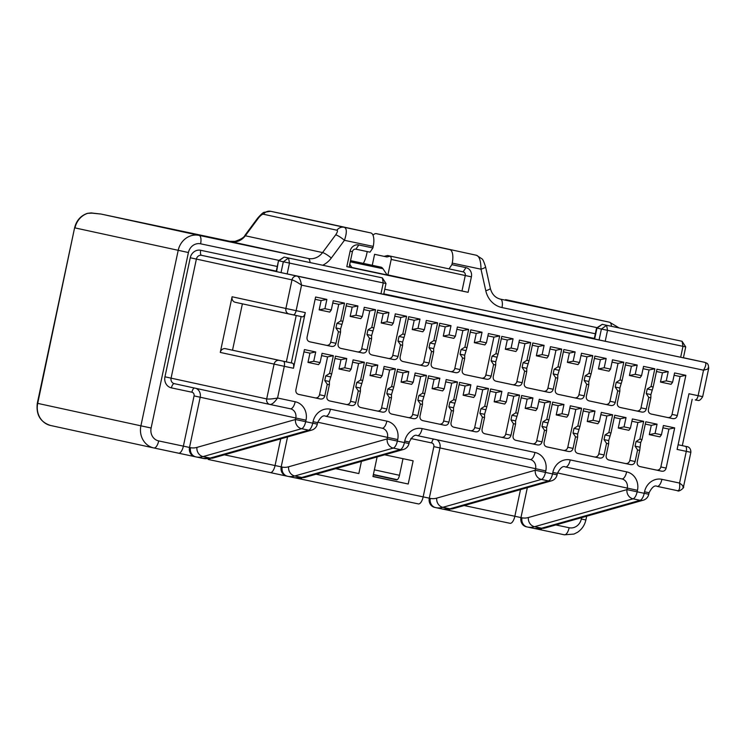 <?xml version="1.0" encoding="UTF-8"?>
<svg xmlns="http://www.w3.org/2000/svg" width="746" height="746" viewBox="0 0 746 746"><rect width="100%" height="100%" fill="white"/><g stroke="black" fill="none" stroke-linecap="round" stroke-linejoin="round"><path stroke-width="1.12" d="M276.598 271.637L281.028 272.598L283.331 261.771L289.467 263.086L288.553 258.032L283.331 261.771L278.901 260.811L284.114 257.072L382.344 277.876L284.114 257.072L278.491 260.718L276.598 271.637L244.315 264.606L276.234 271.358M383.705 294.288L704.83 362.37C706.509 363.069 706.08 365.671 703.534 370.184C708.113 369.13 709.623 368.375 708.075 367.899M276.262 271.236L240.417 263.655L276.244 271.292M466.269 311.352L552.45 329.76L466.269 311.352M594.329 338.488L550.884 329.312L594.31 338.6M383.742 294.129L594.292 338.647M287.163 273.903L380.964 293.747L383.257 282.93L385.999 283.499L382.344 277.876L383.257 282.93L289.467 263.086L287.163 273.903L281.028 272.598M385.999 283.499L383.696 294.325L380.964 293.747M403.082 239.317A7.908 7.208 102.3 0 0 403.045 239.307L476.489 255.281A7.908 7.208 102.3 0 0 476.452 255.272C479.361 256.232 480.881 260.876 481.002 269.194L452.216 263.105L451.889 264.653L465.989 267.637A7.908 7.208 -77.7 0 1 471.397 276.859L468.115 292.32L346.815 266.658L350.098 251.197A7.908 7.208 -77.7 0 1 358.798 244.958L372.897 247.942L373.224 246.394A12.645 5.185 101.9 0 0 370.79 232.92L297.346 216.946A12.645 5.185 101.9 0 1 297.337 216.946A12.645 5.185 101.9 0 1 297.346 216.946L270.639 211.295L297.337 216.946M377.112 456.934L372.944 476.554L408.211 484.014L413.135 460.823L384.656 454.799M335.663 468.665L358.835 473.57L361.428 461.373M335.942 468.591L358.835 473.57M373.317 474.801L396.518 479.855A4.746 1.94 101.9 0 1 396.508 479.846A4.746 1.94 101.9 0 0 399.39 475.622L402.999 458.678M408.211 484.014L372.991 476.349M196.086 456.925L202.987 458.389A79.029 32.395 -78.1 0 0 203.061 458.408A79.029 32.395 -78.1 0 0 210.111 458.081L203.061 456.589L301.589 428.698L308.648 430.19A7.908 3.236 -78.1 0 0 312.742 423.178L305.692 421.686A7.908 3.236 101.9 0 1 301.589 428.698A7.908 7.05 -105.8 0 1 295.472 419.504L305.692 421.686L306.009 420.185A15.806 14.416 102.3 0 0 295.192 401.74L277.559 398.01C272.486 398.961 268.858 399.259 266.686 398.923A4.746 4.327 102.3 0 0 269.903 404.453C271.973 404.574 274.519 402.42 277.559 398.01L284.291 366.314L220.266 352.429L232.09 296.768L285.905 308.48L291.984 279.871C294.111 280.468 297.29 282.221 301.552 285.149C300.563 279.881 299.118 276.878 297.206 276.132A4.746 4.327 102.3 0 0 291.984 279.871L196.385 259.076L171.086 378.119A4.746 4.327 102.3 0 0 174.331 383.658A4.746 1.94 101.9 0 0 171.44 387.883L191.899 392.209A3.161 2.881 -77.7 0 1 194.063 395.893L183.376 446.145L158.693 440.923A11.069 10.09 -77.7 0 1 151.121 428.008L188.421 252.53A11.069 10.09 -77.7 0 1 200.599 243.802L279.004 260.391M232.09 296.768A4.746 4.327 -77.7 0 0 235.316 302.298A4.746 4.327 -77.7 0 1 235.316 302.298L289.131 314.01A4.746 4.327 102.3 0 1 285.905 308.48L305.291 312.602L293.467 368.254L284.291 366.314A4.746 1.94 -78.1 0 0 283.377 361.269L225.478 348.68L291.285 362.929L301.142 316.556M682.777 486.942C684.38 487.166 683.308 485.87 679.55 483.054L686.283 451.358L677.116 449.418L688.95 393.757L698.116 395.697L703.534 370.184L301.552 285.149L296.125 310.662A4.746 1.94 101.9 0 1 293.243 314.887L302.41 316.826A4.746 1.94 101.9 0 0 305.291 312.602M321.573 355.609L327.578 356.877L333.35 355.693L329.573 373.466L331.69 373.914L335.467 356.14L346.75 358.528L344.783 367.806L351.124 369.149L353.1 359.87L364.384 362.258L360.598 380.031L362.715 380.479L366.5 362.705L377.784 365.092L375.807 374.371L382.157 375.714L384.125 366.435L395.408 368.822L391.631 386.596L393.748 387.043L397.525 369.27L408.808 371.657L406.84 380.936L413.191 382.278L415.158 373L426.442 375.387L422.665 393.161L424.782 393.608L428.558 375.835L439.842 378.222L437.874 387.491L444.215 388.834L446.192 379.565L457.475 381.952L453.689 399.725L455.806 400.173L459.592 382.4L470.875 384.787L468.898 394.056L475.249 395.399L477.216 386.13L488.499 388.517L484.723 406.29L486.84 406.738L490.616 388.964L501.899 391.352L499.932 400.621L506.282 401.963L508.25 392.694L519.533 395.082L515.756 412.855L517.873 413.303L521.65 395.529L532.933 397.916L530.966 407.185L537.307 408.528L539.283 399.259L550.567 401.646L546.781 419.42L548.897 419.867L552.683 402.094L563.967 404.481L561.99 413.75L568.34 415.093L570.308 405.824L581.591 408.211L577.814 425.985L579.931 426.432L583.708 408.659L594.991 411.046L593.023 420.315L599.374 421.658L601.341 412.389L612.625 414.776L608.848 432.549L610.965 432.997L614.741 415.224L626.025 417.611L624.057 426.88L630.398 428.223L632.375 418.954L643.658 421.331L639.882 439.114L641.989 439.562L645.775 421.779L657.058 424.166L655.081 433.445L661.432 434.787L663.399 425.509L674.682 427.896L666.141 468.096C665.432 470.474 663.931 471.509 661.637 471.183L640.031 466.614M333.35 355.693L322.067 353.306L320.09 362.584L318.551 364.654L307.977 362.416L309.944 353.147L315.717 351.963L313.749 361.241L320.09 362.584M315.717 351.963L304.433 349.576L295.892 389.776C295.575 392.237 296.526 393.785 298.754 394.42L298.689 394.401M639.937 466.586L640.087 466.623C637.858 465.989 636.907 464.441 637.224 461.979L639.695 450.388L637.578 449.941L635.116 461.532C634.408 463.909 632.906 464.945 630.612 464.618L609.053 460.058C606.834 459.424 605.873 457.876 606.2 455.414L608.661 443.823L606.545 443.376L604.083 454.967C603.374 457.345 601.873 458.38 599.579 458.053L578.029 453.493C575.8 452.859 574.849 451.311 575.166 448.85L577.628 437.259L575.511 436.811L573.049 448.402C572.341 450.789 570.839 451.815 568.545 451.489L546.995 446.929C544.767 446.295 543.815 444.747 544.132 442.285L546.604 430.694L544.487 430.246L542.025 441.837C541.316 444.224 539.815 445.25 537.521 444.924L515.962 440.364C513.742 439.73 512.782 438.182 513.108 435.72L515.57 424.129L513.453 423.681L510.991 435.272C510.283 437.66 508.781 438.685 506.487 438.359L484.937 433.799C482.709 433.165 481.757 431.617 482.075 429.155L484.536 417.564L482.42 417.117L479.958 428.708C479.249 431.095 477.748 432.12 475.454 431.794L453.904 427.234C451.675 426.6 450.724 425.052 451.041 422.59L453.512 410.999L451.395 410.552L448.924 422.143C448.215 424.53 446.723 425.556 444.43 425.229L422.87 420.669C420.641 420.035 419.69 418.487 420.017 416.026L422.478 404.435L420.362 403.987L417.9 415.578C417.191 417.965 415.69 418.991 413.396 418.665L391.846 414.105C389.617 413.48 388.666 411.932 388.983 409.461L391.445 397.87L389.328 397.422L386.866 409.013C386.158 411.4 384.656 412.426 382.362 412.1L360.812 407.549C358.584 406.915 357.632 405.367 357.949 402.905L360.421 391.305L358.304 390.857L355.833 402.458C355.124 404.836 353.623 405.861 351.338 405.535L329.779 400.984C327.55 400.35 326.599 398.802 326.925 396.34L329.387 384.74L327.27 384.293L324.808 395.893C324.1 398.271 322.598 399.296 320.304 398.979L298.596 394.382M332.753 303.035L338.749 304.312L344.521 303.128L340.745 320.901L342.862 321.349L346.638 303.575L357.921 305.963L355.954 315.241L362.295 316.574L364.272 307.305L375.555 309.693L371.778 327.466L373.895 327.914L377.672 310.14L388.955 312.527L386.978 321.796L393.329 323.139L395.305 313.87L406.589 316.257L402.803 334.031L404.919 334.478L408.696 316.705L419.989 319.092L418.012 328.361L424.362 329.704L426.33 320.435L437.613 322.822L433.836 340.596L435.953 341.043L439.73 323.27L451.013 325.657L449.045 334.926L455.386 336.269L457.363 327L468.647 329.387L464.87 347.16L466.987 347.608L470.763 329.835L482.047 332.222L480.07 341.491L486.42 342.834L488.397 333.565L499.68 335.952L495.894 353.725L498.011 354.173L501.788 336.399L513.08 338.787L511.103 348.056L517.454 349.398L519.421 340.129L530.704 342.517L526.928 360.29L529.045 360.738L532.821 342.964L544.104 345.351L542.137 354.62L548.478 355.963L550.455 346.694L561.738 349.081L557.961 366.855L560.078 367.302L563.855 349.529L575.138 351.907L573.161 361.185L579.511 362.528L581.488 353.25L592.772 355.637L588.986 373.42L591.102 373.867L594.888 356.084L606.172 358.472L604.195 367.75L610.545 369.093L612.513 359.814L623.796 362.202L620.019 379.984L622.136 380.432L625.913 362.649L637.196 365.036L635.228 374.315L641.569 375.658L643.546 366.379L654.829 368.766L651.053 386.549L653.17 386.997L656.946 369.214L668.23 371.601L666.262 380.88L672.603 382.222L674.58 372.944L685.863 375.331L677.312 415.531C676.603 417.909 675.102 418.944 672.817 418.618L651.202 414.049M344.521 303.128L333.238 300.741L331.271 310.019L329.723 312.089L319.148 309.851L321.116 300.582L315.12 299.314M321.116 300.582L326.888 299.398L324.92 308.676L331.271 310.019M326.888 299.398L315.605 297.011L307.063 337.201C306.746 339.672 307.697 341.22 309.926 341.845L309.86 341.836M651.109 414.021L651.258 414.058C649.029 413.424 648.078 411.876 648.405 409.414L650.866 397.823L648.75 397.376L646.288 408.967C645.579 411.344 644.078 412.379 641.784 412.053L620.234 407.493C618.005 406.859 617.054 405.311 617.371 402.849L619.833 391.258L617.716 390.811L615.254 402.402C614.545 404.78 613.044 405.815 610.75 405.488L589.2 400.928C586.971 400.294 586.02 398.746 586.337 396.285L588.808 384.694L586.692 384.246L584.221 395.837C583.512 398.215 582.011 399.25 579.717 398.923L558.167 394.364C555.938 393.729 554.987 392.182 555.313 389.72L557.775 378.129L555.658 377.681L553.196 389.272C552.488 391.65 550.986 392.685 548.692 392.359L527.142 387.799C524.914 387.165 523.953 385.617 524.279 383.155L526.741 371.564L524.625 371.116L522.163 382.707C521.454 385.085 519.953 386.12 517.659 385.794L496.109 381.234C493.88 380.6 492.929 379.052 493.246 376.59L495.717 364.999L493.6 364.552L491.129 376.143C490.42 378.53 488.919 379.555 486.625 379.229L465.075 374.669C462.846 374.035 461.895 372.487 462.222 370.025L464.683 358.434L462.567 357.987L460.105 369.578C459.396 371.965 457.895 372.991 455.601 372.664L434.051 368.104C431.822 367.47 430.862 365.922 431.188 363.461L433.65 351.87L431.533 351.422L429.071 363.013C428.363 365.4 426.861 366.426 424.567 366.1L403.017 361.54C400.788 360.905 399.837 359.358 400.154 356.896L402.616 345.305L400.509 344.857L398.038 356.448C397.329 358.835 395.828 359.861 393.534 359.535L371.984 354.975C369.755 354.341 368.804 352.793 369.13 350.331L371.592 338.74L369.475 338.292L367.013 349.883C366.305 352.271 364.803 353.296 362.509 352.97L340.959 348.41C338.731 347.776 337.77 346.228 338.097 343.766L340.558 332.175L338.442 331.728L335.98 343.319C335.271 345.706 333.77 346.731 331.476 346.405L309.767 341.817M685.369 446.304L686.926 446.63C686.059 446.472 690.982 446.481 690.852 452.309L686.283 451.358A4.746 1.94 -78.1 0 0 685.369 446.304L678.105 444.765L682.32 445.651L692.176 399.278M645.281 424.082L651.286 425.351L657.058 424.166M661.432 434.787L659.893 436.867L649.309 434.629L651.286 425.351M662.914 427.812L668.91 429.081L660.863 466.959A3.954 3.609 -77.7 0 1 656.517 470.083L639.695 466.52M631.881 421.248L637.886 422.516L629.829 460.394A3.954 3.609 -77.7 0 1 625.484 463.518L608.671 459.956M614.256 417.518L620.252 418.786L626.025 417.611M630.398 428.223L628.859 430.302L618.275 428.064L620.252 418.786M600.856 414.683L606.852 415.951L598.805 453.829A3.954 3.609 -77.7 0 1 594.45 456.953L577.637 453.391M583.223 410.953L589.219 412.221L594.991 411.046M599.374 421.658L597.826 423.737L587.251 421.499L589.219 412.221M569.823 408.118L575.819 409.386L567.771 447.264A3.954 3.609 -77.7 0 1 563.426 450.388L546.604 446.826M552.189 404.388L558.195 405.656L563.967 404.481M568.34 415.093L566.792 417.173L556.218 414.935L558.195 405.656M538.789 401.553L544.794 402.821L536.738 440.7A3.954 3.609 -77.7 0 1 532.392 443.823L515.57 440.261M521.165 397.823L527.161 399.091L532.933 397.916M537.307 408.528L535.768 410.608L525.184 408.37L527.161 399.091M507.765 394.988L513.761 396.257L505.704 434.135A3.954 3.609 -77.7 0 1 501.359 437.259L484.546 433.696M490.131 391.258L496.127 392.527L501.899 391.352M506.282 401.963L504.734 404.043L494.16 401.805L496.127 392.527M476.731 388.424L482.727 389.701L474.68 427.579A3.954 3.609 -77.7 0 1 470.334 430.694L453.512 427.141M459.098 384.694L465.094 385.971L470.875 384.787M475.249 395.399L473.701 397.478L463.126 395.24L465.094 385.971M445.698 381.859L451.703 383.136L443.646 421.014A3.954 3.609 -77.7 0 1 439.301 424.129L422.478 420.576M428.064 378.129L434.069 379.406L439.842 378.222M444.215 388.834L442.676 390.913L432.093 388.675L434.069 379.406M414.673 375.294L420.669 376.571L412.613 414.45A3.954 3.609 -77.7 0 1 408.267 417.564L391.454 414.011M397.04 371.573L403.036 372.841L408.808 371.657M413.191 382.278L411.643 384.349L401.068 382.111L403.036 372.841M383.64 368.738L389.636 370.007L381.588 407.885A3.954 3.609 -77.7 0 1 377.234 410.999L360.421 407.447M366.006 365.008L372.002 366.277L377.784 365.092M382.157 375.714L380.609 377.784L370.035 375.546L372.002 366.277M352.606 362.174L358.602 363.442L350.555 401.32A3.954 3.609 -77.7 0 1 346.209 404.435L329.387 400.882M334.973 358.444L340.978 359.712L346.75 358.528M351.124 369.149L349.585 371.219L339.001 368.981L340.978 359.712M327.578 356.877L319.521 394.755A3.954 3.609 -77.7 0 1 315.176 397.87L298.363 394.317M303.948 351.879L309.944 353.147M672.603 382.222L671.064 384.302L660.48 382.064L662.457 372.786L656.452 371.517M677.312 415.531L672.034 414.394L680.082 376.516L674.086 375.247M672.817 418.618L667.922 417.564C669.973 417.751 671.344 416.697 672.034 414.394A3.954 3.609 -77.7 0 1 667.689 417.518L650.866 413.955M643.052 368.683L649.057 369.951L641 407.829A3.954 3.609 -77.7 0 1 636.655 410.953L619.842 407.391M641.569 375.658L640.031 377.737L629.456 375.499L631.424 366.221L625.428 364.953M612.028 362.118L618.024 363.386L609.976 401.264A3.954 3.609 -77.7 0 1 605.621 404.388L588.808 400.826M610.545 369.093L608.997 371.172L598.423 368.934L600.39 359.656L594.394 358.388M580.994 355.553L586.99 356.821L578.943 394.699A3.954 3.609 -77.7 0 1 574.597 397.823L557.775 394.261M579.511 362.528L577.973 364.608L567.389 362.37L569.366 353.091L563.361 351.823M549.961 348.988L555.966 350.256L547.909 388.134A3.954 3.609 -77.7 0 1 543.564 391.258L526.751 387.696M548.478 355.963L546.939 358.043L536.365 355.805L538.332 346.526L532.336 345.258M518.936 342.423L524.932 343.692L516.885 381.57A3.954 3.609 -77.7 0 1 512.53 384.694L495.717 381.131M517.454 349.398L515.906 351.478L505.331 349.24L507.299 339.962L501.303 338.693M487.903 335.859L493.899 337.127L485.851 375.005A3.954 3.609 -77.7 0 1 481.506 378.129L464.683 374.567M486.42 342.834L484.881 344.913L474.297 342.675L476.274 333.397L470.269 332.129M456.869 329.294L462.874 330.562L454.818 368.44A3.954 3.609 -77.7 0 1 450.472 371.564L433.659 368.002M455.386 336.269L453.848 338.348L443.273 336.11L445.241 326.832L439.245 325.564M425.845 322.729L431.841 323.997L423.793 361.885A3.954 3.609 -77.7 0 1 419.439 364.999L402.626 361.437M424.362 329.704L422.814 331.784L412.24 329.546L414.207 320.276L408.211 318.999M394.811 316.164L400.807 317.442L392.76 355.32A3.954 3.609 -77.7 0 1 388.414 358.434L371.592 354.882M393.329 323.139L391.79 325.219L381.206 322.981L383.183 313.712L377.178 312.434M363.778 309.599L369.783 310.877L361.726 348.755A3.954 3.609 -77.7 0 1 357.381 351.87L340.568 348.317M362.295 316.574L360.756 318.654L350.172 316.416L352.149 307.147L346.153 305.869M338.749 304.312L330.702 342.19A3.954 3.609 -77.7 0 1 326.347 345.305L309.534 341.752M296.209 315.511L286.343 361.885M639.695 450.388L640.702 442.509L641.989 439.562M666.141 468.096L660.863 466.959C660.173 469.262 658.802 470.316 656.75 470.129L656.517 470.083M668.91 429.081L674.682 427.896M649.309 434.629L655.081 433.445M635.116 461.532L629.829 460.394C629.139 462.697 627.768 463.751 625.717 463.564L625.484 463.518M637.886 422.516L643.658 421.331M637.578 449.941L635.07 446.164L636.049 441.529L639.882 439.114M618.275 428.064L624.057 426.88M608.661 443.823L608.689 440.588L610.965 432.997M327.27 384.293L324.762 380.516L325.741 375.881L329.573 373.466M329.387 384.74L329.415 381.504L324.762 380.516M358.304 390.857L355.786 387.081L356.775 382.446L360.598 380.031M360.421 391.305L360.449 388.069L355.786 387.081M389.328 397.422L386.82 393.646L387.808 389.011L391.631 386.596M391.445 397.87L391.473 394.634L386.82 393.646M420.362 403.987L417.853 400.21L418.832 395.576L422.665 393.161M422.478 404.435L422.506 401.199L417.853 400.21M451.395 410.552L448.878 406.775L449.866 402.141L453.689 399.725M453.512 410.999L453.54 407.764L448.878 406.775M482.42 417.117L479.911 413.34L480.9 408.705L484.723 406.29M484.536 417.564L484.564 414.328L479.911 413.34M513.453 423.681L510.945 419.905L511.933 415.27L515.756 412.855M515.57 424.129L515.598 420.893L510.945 419.905M544.487 430.246L541.969 426.47L542.957 421.835L546.781 419.42M546.604 430.694L546.632 427.458L541.969 426.47M575.511 436.811L573.003 433.034L573.991 428.4L577.814 425.985M577.628 437.259L577.656 434.023L573.003 433.034M606.545 443.376L604.036 439.599L605.025 434.965L608.848 432.549M608.689 440.588L604.036 439.599M639.723 447.152L635.07 446.164M307.977 362.416L313.749 361.241M329.415 381.504L331.69 373.914M330.403 376.87L325.741 375.881M360.449 388.069L362.715 380.479M361.428 383.435L356.775 382.446M391.473 394.634L393.748 387.043M392.461 389.999L387.808 389.011M422.506 401.199L424.782 393.608M423.495 396.555L418.832 395.576M453.54 407.764L455.806 400.173M454.519 403.12L449.866 402.141M484.564 414.328L486.84 406.738M485.553 409.685L480.9 408.705M515.598 420.893L517.873 413.303M516.586 416.249L511.933 415.27M546.632 427.458L548.897 419.867M547.611 422.814L542.957 421.835M577.656 434.023L579.931 426.432M578.644 429.379L573.991 428.4M609.678 435.944L605.025 434.965M640.702 442.509L636.049 441.529M606.852 415.951L612.625 414.776M587.251 421.499L593.023 420.315M604.083 454.967L598.805 453.829C598.115 456.132 596.744 457.195 594.683 457L594.45 456.953M575.819 409.386L581.591 408.211M556.218 414.935L561.99 413.75M573.049 448.402L567.771 447.264C567.081 449.568 565.71 450.631 563.65 450.435L563.426 450.388M544.794 402.821L550.567 401.646M525.184 408.37L530.966 407.185M542.025 441.837L536.738 440.7C536.048 443.003 534.677 444.066 532.625 443.87L532.392 443.823M513.761 396.257L519.533 395.082M494.16 401.805L499.932 400.621M510.991 435.272L505.704 434.135C505.023 436.438 503.653 437.501 501.592 437.305L501.359 437.259M482.727 389.701L488.499 388.517M463.126 395.24L468.898 394.056M479.958 428.708L474.68 427.579C473.99 429.873 472.619 430.936 470.558 430.74L470.334 430.694M451.703 383.136L457.475 381.952M432.093 388.675L437.874 387.491M448.924 422.143L443.646 421.014C442.956 423.308 441.585 424.371 439.534 424.176L439.301 424.129M420.669 376.571L426.442 375.387M401.068 382.111L406.84 380.936M417.9 415.578L412.613 414.45C411.932 416.744 410.552 417.807 408.5 417.62L408.267 417.564M389.636 370.007L395.408 368.822M370.035 375.546L375.807 374.371M386.866 409.013L381.588 407.885C380.898 410.179 379.527 411.242 377.467 411.055L377.234 410.999M358.602 363.442L364.384 362.258M339.001 368.981L344.783 367.806M355.833 402.458L350.555 401.32C349.865 403.614 348.494 404.677 346.442 404.491L346.209 404.435M324.808 395.893L319.521 394.755C318.84 397.058 317.46 398.112 315.409 397.926L315.176 397.87M650.866 397.823L650.894 394.587L653.17 386.997M680.082 376.516L685.863 375.331M660.48 382.064L666.262 380.88M662.457 372.786L668.23 371.601M646.288 408.967L641 407.829C640.32 410.132 638.94 411.186 636.888 410.999L636.655 410.953M649.057 369.951L654.829 368.766M648.75 397.376L646.241 393.599L647.22 388.964L651.053 386.549M629.456 375.499L635.228 374.315M631.424 366.221L637.196 365.036M619.833 391.258L619.861 388.023L622.136 380.432M338.442 331.728L335.933 327.951L336.922 323.316L340.745 320.901M340.558 332.175L340.586 328.939L335.933 327.951M369.475 338.292L366.967 334.516L367.946 329.881L371.778 327.466M371.592 338.74L371.62 335.504L366.967 334.516M400.509 344.857L397.991 341.081L398.979 336.446L402.803 334.031M402.616 345.305L402.644 342.069L397.991 341.081M431.533 351.422L429.025 347.645L430.013 343.011L433.836 340.596M433.65 351.87L433.678 348.634L429.025 347.645M462.567 357.987L460.058 354.21L461.037 349.576L464.87 347.16M464.683 358.434L464.711 355.199L460.058 354.21M493.6 364.552L491.082 360.775L492.071 356.14L495.894 353.725M495.717 364.999L495.736 361.763L491.082 360.775M524.625 371.116L522.116 367.34L523.105 362.705L526.928 360.29M526.741 371.564L526.769 368.328L522.116 367.34M555.658 377.681L553.15 373.905L554.129 369.27L557.961 366.855M557.775 378.129L557.803 374.893L553.15 373.905M586.692 384.246L584.174 380.469L585.162 375.835L588.986 373.42M588.808 384.694L588.836 381.458L584.174 380.469M617.716 390.811L615.208 387.034L616.196 382.4L620.019 379.984M619.861 388.023L615.208 387.034M650.894 394.587L646.241 393.599M319.148 309.851L324.92 308.676M340.586 328.939L342.862 321.349M341.575 324.296L336.922 323.316M371.62 335.504L373.895 327.914M372.599 330.86L367.946 329.881M402.644 342.069L404.919 334.478M403.633 337.425L398.979 336.446M433.678 348.634L435.953 341.043M434.666 343.99L430.013 343.011M464.711 355.199L466.987 347.608M465.7 350.555L461.037 349.576M495.736 361.763L498.011 354.173M496.724 357.12L492.071 356.14M526.769 368.328L529.045 360.738M527.758 363.684L523.105 362.705M557.803 374.893L560.078 367.302M558.791 370.249L554.129 369.27M588.836 381.458L591.102 373.867M589.816 376.814L585.162 375.835M620.849 383.379L616.196 382.4M651.883 389.944L647.22 388.964M618.024 363.386L623.796 362.202M598.423 368.934L604.195 367.75M600.39 359.656L606.172 358.472M615.254 402.402L609.976 401.264C609.286 403.567 607.915 404.621 605.855 404.435L605.621 404.388M586.99 356.821L592.772 355.637M567.389 362.37L573.161 361.185M569.366 353.091L575.138 351.907M584.221 395.837L578.943 394.699C578.253 397.003 576.882 398.056 574.83 397.87L574.597 397.823M555.966 350.256L561.738 349.081M536.365 355.805L542.137 354.62M538.332 346.526L544.104 345.351M553.196 389.272L547.909 388.134C547.228 390.438 545.848 391.491 543.797 391.305L543.564 391.258M524.932 343.692L530.704 342.517M505.331 349.24L511.103 348.056M507.299 339.962L513.08 338.787M522.163 382.707L516.885 381.57C516.195 383.873 514.824 384.936 512.763 384.74L512.53 384.694M493.899 337.127L499.68 335.952M474.297 342.675L480.07 341.491M476.274 333.397L482.047 332.222M491.129 376.143L485.851 375.005C485.161 377.308 483.79 378.371 481.739 378.175L481.506 378.129M462.874 330.562L468.647 329.387M443.273 336.11L449.045 334.926M445.241 326.832L451.013 325.657M460.105 369.578L454.818 368.44C454.127 370.743 452.757 371.806 450.705 371.611L450.472 371.564M431.841 323.997L437.613 322.822M412.24 329.546L418.012 328.361M414.207 320.276L419.989 319.092M429.071 363.013L423.793 361.885C423.103 364.179 421.732 365.242 419.672 365.046L419.439 364.999M400.807 317.442L406.589 316.257M381.206 322.981L386.978 321.796M383.183 313.712L388.955 312.527M398.038 356.448L392.76 355.32C392.07 357.614 390.699 358.677 388.647 358.481L388.414 358.434M369.783 310.877L375.555 309.693M350.172 316.416L355.954 315.241M352.149 307.147L357.921 305.963M367.013 349.883L361.726 348.755C361.036 351.049 359.665 352.112 357.614 351.916L357.381 351.87M335.98 343.319L330.702 342.19C330.012 344.484 328.641 345.547 326.58 345.361L326.347 345.305M293.467 368.254A4.746 1.94 101.9 0 0 292.553 363.209L291.285 362.929M232.528 350.172L242.385 303.836M220.266 352.429A4.746 4.327 -77.7 0 1 225.478 348.68M306.009 420.185L295.789 418.002A7.908 7.208 102.3 0 0 290.418 408.789A7.908 7.208 102.3 0 0 290.39 408.78A7.908 3.236 -78.1 0 0 290.39 408.78L269.903 404.444M194.063 395.893L295.789 418.002L295.472 419.504L196.944 447.395A7.908 7.05 -105.8 0 0 203.061 456.589A79.029 32.395 101.9 0 1 196.011 456.916L203.061 458.408L213.197 457.988A7.908 7.05 74.2 0 1 210.111 458.081L308.648 430.19A7.908 7.05 74.2 0 0 311.725 430.097A7.908 7.908 0 0 0 317.302 424.138L317.628 422.628L313.059 421.676A15.806 14.416 102.3 0 1 330.45 409.2L386.866 421.136A15.806 14.416 102.3 0 1 397.693 439.58L397.366 441.082L387.155 438.9L288.618 466.791A71.131 29.159 101.9 0 1 282.212 467.071L281.195 466.847A7.908 7.208 102.3 0 0 286.567 476.06A7.908 7.208 102.3 0 0 286.604 476.069L287.546 476.274M313.059 421.676L312.742 423.178L317.302 424.138M287.769 476.321L294.67 477.785A79.029 32.395 -78.1 0 0 294.745 477.804A79.029 32.395 -78.1 0 0 301.794 477.477L294.745 475.985L393.273 448.094L400.322 449.586A7.908 3.236 -78.1 0 0 404.425 442.574L397.366 441.082A7.908 3.236 101.9 0 1 393.273 448.094A7.908 7.05 -105.8 0 1 387.155 438.9L387.472 437.398A7.908 7.208 102.3 0 0 382.101 428.185A7.908 7.208 102.3 0 0 382.073 428.176A7.908 3.236 -78.1 0 0 386.866 421.136M288.618 466.791A7.908 7.05 -105.8 0 0 294.745 475.985A79.029 32.395 101.9 0 1 287.695 476.312L294.745 477.804L304.881 477.384A7.908 7.05 74.2 0 1 301.794 477.477L400.322 449.586A7.908 7.05 74.2 0 0 403.409 449.493A7.908 7.908 0 0 0 408.985 443.534L409.302 442.024L404.742 441.072A15.806 14.416 102.3 0 1 422.133 428.596L534.975 452.468A15.806 14.416 102.3 0 1 545.792 470.913L545.466 472.414L535.255 470.232L436.727 498.123A71.131 29.159 101.9 0 1 430.311 498.403L429.295 498.179A7.908 7.208 102.3 0 0 434.666 507.392A7.908 7.208 102.3 0 0 434.704 507.401L435.645 507.606A7.908 7.208 -77.7 0 1 430.311 498.403M404.742 441.072L404.425 442.574L408.985 443.534M435.869 507.653L442.77 509.117A79.029 32.395 -78.1 0 0 442.844 509.126A79.029 32.395 -78.1 0 0 449.894 508.809L442.844 507.317L541.372 479.426L548.422 480.918A7.908 3.236 -78.1 0 0 552.525 473.906L545.466 472.414A7.908 3.236 101.9 0 1 541.372 479.426A7.908 7.05 -105.8 0 1 535.255 470.232L535.572 468.73A7.908 7.208 102.3 0 0 530.201 459.517A7.908 7.208 102.3 0 0 530.173 459.508L417.34 435.636A7.908 3.236 -78.1 0 0 417.331 435.636A7.908 3.236 -78.1 0 0 422.133 428.596M436.727 498.123A7.908 7.05 -105.8 0 0 442.844 507.317A79.029 32.395 101.9 0 1 435.795 507.634L442.844 509.126L452.981 508.707A7.908 7.05 74.2 0 1 449.894 508.809L548.422 480.918A7.908 7.05 74.2 0 0 551.508 480.825A7.908 7.908 0 0 0 557.085 474.857L557.411 473.356L552.842 472.405A15.806 14.416 102.3 0 1 570.233 459.928L626.649 471.864A15.806 14.416 102.3 0 1 637.476 490.308L637.149 491.81L626.938 489.628L528.401 517.519A71.131 29.159 101.9 0 1 521.995 517.799L520.969 517.575A7.908 7.208 102.3 0 0 526.35 526.788A7.908 7.208 102.3 0 0 526.387 526.797L527.329 527.002M552.842 472.405L552.525 473.906L557.085 474.857M527.553 527.049L534.453 528.513A79.029 32.395 -78.1 0 0 534.528 528.522A79.029 32.395 -78.1 0 0 541.577 528.205L534.528 526.713L633.056 498.822L640.105 500.314A7.908 3.236 -78.1 0 0 644.208 493.302L637.149 491.81A7.908 3.236 101.9 0 1 633.056 498.822A7.908 7.05 -105.8 0 1 626.938 489.628L627.255 488.126A7.908 7.208 102.3 0 0 621.884 478.913A7.908 7.208 102.3 0 0 621.856 478.904L565.44 466.968A7.908 3.236 -78.1 0 0 565.431 466.968A7.908 3.236 -78.1 0 0 570.233 459.928M528.401 517.519A7.908 7.05 -105.8 0 0 534.528 526.713A79.029 32.395 101.9 0 1 527.478 527.03L534.528 528.522L544.664 528.103A7.908 7.05 74.2 0 1 541.577 528.205L640.105 500.314A7.908 7.05 74.2 0 0 643.192 500.221A7.908 7.908 0 0 0 648.768 494.253L649.085 492.752L644.525 491.8A15.806 14.416 102.3 0 1 661.916 479.324L679.55 483.054C680.035 488.21 679.373 490.756 677.554 490.691L657.123 486.364A7.908 3.236 -78.1 0 0 661.916 479.324M644.525 491.8L644.208 493.302L648.768 494.253M685.723 346.909L682.077 341.286L602.181 324.351L682.077 341.286L682.991 346.33L685.723 346.909L683.429 357.726L704.858 362.37M594.655 338.954L596.968 328.1L602.181 324.351L596.558 328.007L682.991 346.33L680.688 357.157M153.713 447.926L50.691 425.509A18.967 17.298 -77.7 0 1 50.597 425.49C40.387 422.171 35.948 414.776 37.3 403.288L74.6 227.81C76.428 220.518 80.689 215.687 87.403 213.337L92.765 213.114A4.746 4.327 102.3 0 0 91.273 213.076L101.092 214.065L230.775 241.508L109.252 215.799A4.746 1.94 101.9 0 1 109.261 215.799L101.102 214.065A4.746 1.184 102 0 0 101.092 214.065L199.07 235.382A7.908 3.236 101.9 0 1 200.599 243.802M386.932 274.687L468.115 292.32M346.815 266.658L349.147 267.133L352.429 251.672A3.161 2.881 -77.7 0 1 355.907 249.183L370.016 252.167L372.897 247.942M37.3 403.288L140.901 425.826L178.201 250.358A18.967 17.298 -77.7 0 1 199.07 235.382L308.126 258.452A15.806 14.416 102.3 0 0 322.561 252.577L335.7 234.822C337.518 232.099 337.919 230.561 336.903 230.216L263.459 214.242C262.284 214.111 260.624 215.37 258.461 218.019L245.322 235.773A15.806 14.416 -77.7 0 1 230.887 241.648L231.931 241.825M349.193 266.909L387.109 274.948L382.987 268.737L350.275 261.818M350.527 260.634L380.87 267.124A15.806 6.481 101.9 0 1 382.987 268.737M349.743 264.326L351.842 267.488M476.489 255.281L482.037 258.909C482.811 259.254 483.977 261.883 485.553 266.788L490.336 288.338C491.875 294.204 495.232 297.803 500.389 299.127A15.806 14.416 102.3 0 0 500.463 299.137L609.519 322.216L511.542 300.899A4.746 4.224 101.8 0 0 511.523 300.89L505.602 299.65A4.746 1.94 101.9 0 1 505.602 299.65L511.672 300.927M452.216 263.105A12.645 5.185 -78.1 0 0 449.782 249.63L376.338 233.657A12.645 5.185 -78.1 0 0 376.329 233.657A12.645 5.185 -78.1 0 0 373.009 235.204M372.273 265.25L374.595 254.302L384.097 256.372L387.584 255.514L448.999 268.877L451.889 264.653M367.228 251.579L366.668 254.2A15.806 6.481 101.9 0 1 363.349 263.347M448.999 268.877L463.107 271.861A3.161 2.881 -77.7 0 1 463.117 271.861A3.161 2.881 -77.7 0 1 465.271 275.544L461.979 291.005M384.097 256.372L386.913 256.969L390.372 256.12M387.911 274.892L391.193 259.431A3.161 2.881 102.3 0 0 390.046 256.195M322.71 265.231A23.713 21.625 102.3 0 0 331.299 258.051L344.438 240.305C347.03 232.566 346.918 228.22 344.12 227.278L370.79 232.92M331.299 258.051A7.908 1.436 36.5 0 0 322.561 252.577L245.322 235.773L245.042 235.186L257.678 218.112A7.908 1.436 -143.5 0 1 258.461 218.019M376.338 233.657L403.008 239.298A7.908 7.208 102.3 0 1 403.045 239.307L449.782 249.63M257.407 267.31L261.809 268.206L257.417 267.282M271.665 270.285L260.466 267.907L271.665 270.322M269.893 269.912L262.76 268.392L269.893 269.912M272.103 270.369L276.253 271.264L272.103 270.369M274.547 270.891L276.253 271.246L274.547 270.891M500.752 318.654L546.175 328.426L500.752 318.654M498.953 318.281L524.839 323.857L498.953 318.281M256.969 267.366A4.746 4.327 -77.7 0 1 257.594 267.441A4.746 1.94 101.9 0 1 257.594 267.441L276.207 271.488M256.913 267.348A4.746 4.746 0 0 1 257.594 267.441L274.519 271.022A4.746 1.94 101.9 0 1 274.519 271.022L276.225 271.395M558.465 331.289L591.942 338.358A4.746 4.327 102.3 0 0 591.942 338.358L594.264 338.805M565.328 332.753A4.746 1.94 -78.1 0 0 565.142 332.688A4.746 4.327 102.3 0 0 564.713 332.623M594.348 338.414L383.789 293.877M276.281 271.134L201.606 255.337L297.206 276.132L704.83 362.37A4.746 4.327 102.3 0 1 705.101 362.435M595.336 333.77L384.777 289.224M277.27 266.481L200.693 250.283A4.746 1.94 -78.1 0 0 201.606 255.337A4.746 4.327 102.3 0 0 196.385 259.076L190.258 257.771L164.95 376.814A9.484 8.654 102.3 0 0 171.44 387.883M335.7 234.822A7.908 1.436 36.5 0 1 344.438 240.305L373.224 246.394M485.553 266.788A7.908 1.464 167.5 0 1 481.002 269.194L485.786 290.735A23.713 21.625 102.3 0 0 501.983 307.557L597.07 327.671M581.61 517.649L581.32 519.02A11.069 10.09 -77.7 0 1 569.142 527.748L555.845 524.942M200.693 250.283A9.484 8.654 102.3 0 0 190.258 257.771M410.86 438.527L431.673 442.938A3.161 2.881 -77.7 0 1 433.846 446.621L423.159 496.873L316.062 474.214M280.729 438.872L275.06 465.541L224.387 454.818M520.512 489.6L514.843 516.269L464.171 505.546M373.382 474.493L397.254 479.687M374.371 469.831L399.464 475.295M287.546 436.942L281.195 466.847L275.06 465.541A7.908 3.236 101.9 0 1 270.257 472.582L208.209 459.452M286.529 476.051L270.266 472.582M299.873 478.848L295.882 478.009L299.883 478.848A7.908 3.236 101.9 0 1 299.873 478.848L418.357 503.914L299.883 478.848A7.908 3.236 101.9 0 0 301.804 478.027M434.629 507.383L435.795 507.634A79.029 32.395 101.9 0 1 435.72 507.625A7.908 7.208 -77.7 0 1 435.683 507.616M447.973 510.18L443.982 509.341L447.982 510.18A7.908 3.236 101.9 0 1 447.973 510.18L510.031 523.31A7.908 3.236 101.9 0 1 510.031 523.31L447.982 510.18A7.908 3.236 101.9 0 0 449.913 509.359M526.312 526.779L527.366 527.012A7.908 7.208 -77.7 0 1 521.995 517.799M539.656 529.576L535.665 528.727L539.666 529.576A7.908 3.236 101.9 0 1 539.656 529.576M586.682 516.213L585.88 519.971C584.678 525.249 581.88 529.362 577.479 532.308L573.972 534.071L564.349 534.798A7.908 3.236 -78.1 0 0 564.349 534.798L539.666 529.576A7.908 3.236 101.9 0 0 541.587 528.755M194.846 456.655L153.89 447.964A7.908 3.236 -78.1 0 0 158.693 440.923M195.862 456.878L194.92 456.673A7.908 7.208 102.3 0 1 194.883 456.664A7.908 7.208 102.3 0 1 189.512 447.451L183.376 446.145A7.908 3.236 101.9 0 1 178.574 453.186L153.89 447.964A18.967 17.298 -77.7 0 1 153.797 447.945A18.967 17.298 -77.7 0 1 140.901 425.826L151.121 428.008M282.212 467.071A7.908 7.208 -77.7 0 0 287.583 476.284L287.695 476.312A79.029 32.395 101.9 0 1 287.62 476.293A7.908 7.208 -77.7 0 1 287.583 476.284L270.257 472.582A7.908 3.236 101.9 0 1 270.248 472.582L208.199 459.452A7.908 3.236 101.9 0 1 208.19 459.452A7.908 3.236 101.9 0 0 210.13 458.631M539.666 529.576L564.349 534.798A7.908 3.236 -78.1 0 0 569.142 527.748M433.846 446.621L439.972 447.936L429.295 498.179L423.159 496.873A7.908 3.236 101.9 0 1 418.357 503.914M527.329 487.67L520.969 517.575L514.843 516.269A7.908 3.236 101.9 0 1 510.04 523.31M431.673 442.938A4.746 1.94 101.9 0 1 433.547 439.068M437.053 439.814A7.908 7.208 -77.7 0 1 439.972 447.936L545.792 470.913M178.574 453.186L196.011 456.916A79.029 32.395 101.9 0 1 195.937 456.897A7.908 7.208 -77.7 0 1 195.9 456.888A7.908 7.208 -77.7 0 1 190.528 447.675L189.512 447.451L200.189 397.208A7.908 7.208 -77.7 0 0 196.011 388.377M196.944 447.395A71.131 29.159 101.9 0 1 190.528 447.675M191.899 392.209A4.746 1.94 101.9 0 1 194.333 388.004M164.95 376.814L266.686 398.923L274.08 364.132A4.746 4.327 -77.7 0 1 279.293 360.393M661.637 471.183L656.75 470.129M630.612 464.618L625.717 463.564M599.579 458.053L594.683 457M568.545 451.489L563.65 450.435M537.521 444.924L532.625 443.87M506.487 438.359L501.592 437.305M475.454 431.794L470.558 430.74M444.43 425.229L439.534 424.176M413.396 418.665L408.5 417.62M382.362 412.1L377.467 411.055M351.338 405.535L346.442 404.491M320.304 398.979L315.409 397.926M641.784 412.053L636.888 410.999M610.75 405.488L605.855 404.435M579.717 398.923L574.83 397.87M548.692 392.359L543.797 391.305M517.659 385.794L512.763 384.74M486.625 379.229L481.739 378.175M455.601 372.664L450.705 371.611M424.567 366.1L419.672 365.046M393.534 359.535L388.647 358.481M362.509 352.97L357.614 351.916M331.476 346.405L326.58 345.361M292.553 363.209L283.377 361.269M235.335 302.307L302.41 316.826M174.303 383.649L269.903 404.453L174.331 383.658M330.45 409.2A7.908 3.236 -78.1 0 1 325.648 416.24A7.908 3.236 -78.1 0 0 325.648 416.24L382.073 428.176A7.908 3.236 -78.1 0 1 382.064 428.176L325.657 416.24M269.94 404.453L290.39 408.78A7.908 3.236 -78.1 0 0 295.192 401.74M397.693 439.58L317.721 422.227M409.302 442.024C412.249 436.382 414.925 434.256 417.331 435.636L530.173 459.508A7.908 3.236 -78.1 0 0 530.173 459.508A7.908 3.236 -78.1 0 0 534.975 452.468M557.411 473.356C560.367 467.705 563.043 465.579 565.431 466.968L621.856 478.904A7.908 3.236 -78.1 0 0 621.856 478.904A7.908 3.236 -78.1 0 0 626.649 471.864M637.476 490.308L557.504 472.955M657.105 486.364A7.908 3.236 -78.1 0 0 657.114 486.364C654.727 484.975 652.051 487.101 649.085 492.752M690.852 452.309L683.513 486.821C684.837 487.418 678.599 492.407 677.564 490.691A4.746 4.327 102.3 0 0 677.648 490.709M695.235 399.921L697.939 400.406C699.263 400.938 700.839 399.688 702.676 396.648L698.116 395.697A4.746 1.94 101.9 0 1 695.235 399.921L696.783 400.248M599.094 339.896L601.397 329.061L606.61 325.321L607.524 330.366L605.23 341.192M585.88 519.971L581.32 519.02M90.798 212.974L91.273 213.076M188.421 252.53L75.001 227.903A18.967 17.298 -77.7 0 1 87.431 213.431M74.6 227.81L37.71 403.381A18.967 17.298 -77.7 0 0 50.597 425.49L153.89 447.964M230.887 241.648L308.126 258.452A7.908 3.236 101.9 0 1 310.038 262.555M501.983 307.557A7.908 3.236 101.9 0 0 500.463 299.137L500.324 299.109M380.87 267.124L350.508 260.699M611.431 326.31A7.908 3.236 101.9 0 0 609.519 322.216A18.967 17.298 -77.7 0 1 609.613 322.235L619.115 327.932M490.336 288.338A7.908 1.464 167.5 0 1 485.786 290.735M358.798 244.958L355.907 249.183M350.098 251.197L352.429 251.672M336.903 230.216A7.908 7.208 -77.7 0 1 344.12 227.278L270.677 211.304L264.177 212.302C263.319 212.293 261.156 214.233 257.678 218.112M263.459 214.242A7.908 7.208 -77.7 0 1 270.677 211.304M391.193 259.431L471.397 276.859M465.989 267.637L463.107 271.861M591.942 338.358L585.61 336.978M558.81 331.308L383.714 294.269M278.491 260.718L276.197 271.544M289.131 314.01L293.243 314.887M325.648 416.24C323.242 414.86 320.566 416.986 317.628 422.628M677.564 490.691L657.114 486.364M702.676 396.648L708.7 368.319C708.355 362.724 706.928 363.405 704.849 362.37M544.664 528.103L643.192 500.221M452.981 508.707L551.508 480.825M304.881 477.384L403.409 449.493M213.197 457.988L311.725 430.097M596.558 328.007L594.245 338.87M92.765 213.114L101.102 214.065M511.523 300.89L609.613 322.235M229.488 241.322L235.009 241.359C240.874 239.419 244.212 237.359 245.042 235.186M402.999 239.298L376.329 233.657M87.403 213.337L91.348 212.89M257.594 267.441L274.519 271.022"/></g></svg>

